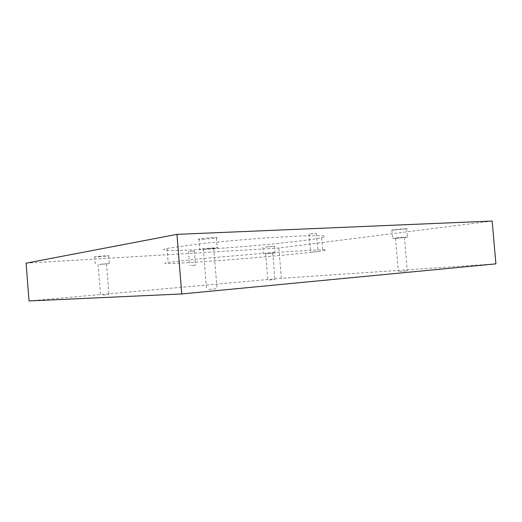 <?xml version="1.0" encoding="UTF-8"?>
<svg xmlns="http://www.w3.org/2000/svg" width="522" height="522" viewBox="0 0 522 522"><rect width="100%" height="100%" fill="white"/><g stroke="black" fill="none" stroke-linecap="round" stroke-linejoin="round"><path stroke-width="0.39" stroke-dasharray="2.61 1.96" d="M269.221 280.02L274.905 279.577L269.221 280.02M267.029 253.555L272.706 253.026L267.029 253.555M208.93 289.384L217.054 288.764L208.93 289.384M205.648 249.04L213.752 248.283L205.648 249.04M399.447 271.486L407.31 270.885L399.447 271.486M396.609 238.195L404.459 237.445L396.609 238.195M103.082 295.034L108.941 294.578L103.082 295.034M100.642 264.295L106.495 263.76L100.642 264.295M99.545 264.452L109.281 263.571L99.545 264.452M98.939 256.798L108.667 255.884C111.356 255.336 96.648 256.276 94.678 256.778L98.939 256.798M265.62 253.718L275.068 252.85L265.62 253.718M265.072 247.128L274.52 246.221L265.072 247.128M203.763 249.314L217.243 248.048C221.863 247.245 203.469 248.452 199.75 249.196C198.425 249.49 199.763 249.529 203.763 249.314M202.947 239.285L216.421 237.96C221.028 237.008 202.621 238.097 198.921 239.004C197.603 239.363 198.941 239.454 202.947 239.285M394.378 238.463L407.441 237.21C411.068 236.596 395.415 237.823 392.577 238.371L394.378 238.463M393.673 230.176L406.723 228.858C410.344 228.134 394.691 229.334 391.865 230L393.673 230.176M492.168 221.041L278.846 248.028L26.1 263.166M310.27 233.876L316.306 233.275L310.27 233.876M189.936 251.35L194.288 250.932L189.936 251.35M203.547 249.372C245.209 247.043 305.957 241.19 321.611 237.738L324.899 236.766C325.48 236.238 324.136 235.859 320.86 235.644L301.964 235.898L270.605 237.627C246.391 239.291 219.318 241.679 198.419 243.983L167.04 248.407C155.758 250.938 174.322 251.062 203.547 249.372M311.797 252.126L317.839 251.578L311.797 252.126M191.091 265.581L195.45 265.196L191.091 265.581M204.546 261.607C246.175 258.795 306.969 253.32 322.707 250.821L326.028 250.162C326.622 249.849 325.297 249.686 322.035 249.686L271.845 252.622L199.626 258.795L168.169 262.403C156.828 264.223 175.34 263.617 204.546 261.607M495.9 263.864L281.351 278.311L29.043 300.959M281.351 278.311L278.846 248.028M265.626 253.568L267.825 280.177M272.706 253.026L274.905 279.577M203.26 248.968L206.575 289.703M213.752 248.283L217.054 288.764M395.539 238.143L398.39 271.636M404.459 237.445L407.31 270.885M98.097 264.341L100.557 295.315M106.495 263.76L108.941 294.578M94.678 256.778L95.291 264.537M108.667 255.884L109.281 263.571M262.716 247.095L263.264 253.751M274.52 246.221L275.068 252.85M198.921 239.004L199.75 249.196M216.421 237.96L217.243 248.048M391.865 230L392.577 238.371M406.723 228.858L407.441 237.21M309.083 233.778L310.616 252.133M316.306 233.275L317.839 251.578M188.514 251.336L189.675 265.633M194.288 250.932L195.45 265.196M167.04 248.407L168.169 262.403M321.611 237.738L322.707 250.821"/><path stroke-width="0.78" d="M176.951 234.365L492.168 221.041L495.9 263.864L181.773 293.951L176.951 234.365L26.1 263.166L29.043 300.959L181.773 293.951"/></g></svg>
